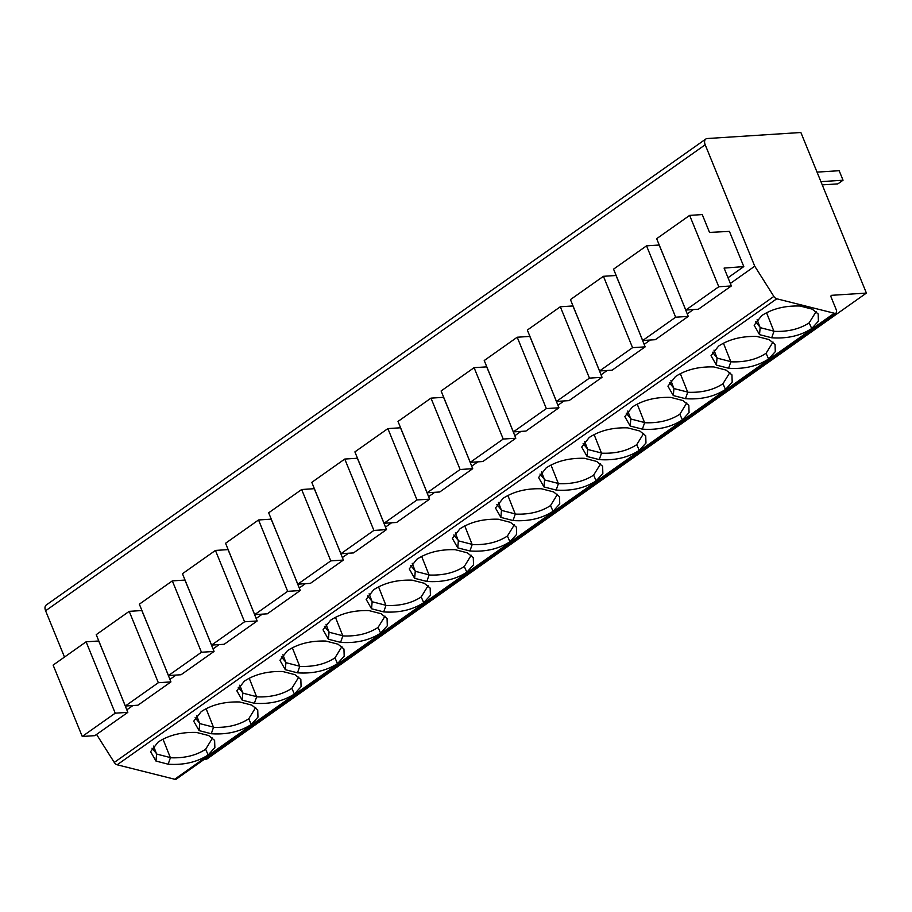 <?xml version="1.0" encoding="UTF-8"?>
<svg xmlns="http://www.w3.org/2000/svg" width="912" height="912" viewBox="0 0 912 912"><rect width="100%" height="100%" fill="white"/><g stroke="black" fill="none" stroke-linecap="round" stroke-linejoin="round"><path stroke-width="1.37" d="M831.744 295.306L866.4 293.083L800.873 132.502L707.267 138.533A6.692 4.104 54.8 0 0 705.831 139.012A6.692 4.104 54.8 0 0 705.193 144.769L754.748 266.201L773.866 296.434A4.013 2.462 54.8 0 0 776.75 298.783L834.982 313.409A4.013 2.462 54.8 0 0 835.837 313.124A4.013 2.462 54.8 0 0 836.224 309.67L831.128 297.175A2.006 1.231 -125.2 0 1 831.322 295.454A2.006 1.231 -125.2 0 1 831.744 295.306L831.037 295.807M835.837 313.124L176.244 779.133A4.013 2.462 -125.2 0 1 175.389 779.418L117.169 764.792A4.013 2.462 -125.2 0 1 114.274 762.443L96.569 734.445M866.4 293.083L206.807 759.092L204.391 759.251M64.49 657.073L45.6 610.778A6.692 4.104 -125.2 0 1 46.238 605.021L705.831 139.012M754.748 266.201L730.352 283.438M693.382 309.567L687.238 313.899M650.267 340.028L644.134 344.36M607.164 370.477L601.019 374.821M564.049 400.938L557.916 405.27M520.934 431.399L514.801 435.731M477.831 461.86L471.686 466.192M434.716 492.309L428.583 496.652M391.601 522.77L385.468 527.113M348.498 553.231L342.353 557.563M305.383 583.691L299.25 588.023M262.28 614.152L256.135 618.484M219.165 644.602L213.032 648.945M176.05 675.062L169.917 679.406M132.947 705.523L126.802 709.855M728.027 277.727L743.793 266.589L729.429 231.386L709.525 232.412L702.251 214.571L689.643 215.392L656.663 238.682L685.79 310.057L698.398 309.236L731.367 285.946L718.77 286.756L689.643 215.392M833.91 313.477L174.317 779.498M196.502 732.439L208.688 735.562L214.616 740.384L214.856 747.623L208.153 754.965C197.003 762.181 183.665 765.259 168.161 764.199L155.986 761.064L150.594 751.659L158.118 742.072C168.595 735.209 181.385 731.994 196.502 732.439M239.617 701.978L251.792 705.113L257.731 709.924L257.971 717.163L251.267 724.504C240.107 731.72 226.78 734.798 211.276 733.738L199.09 730.603L193.709 721.198L201.233 711.622C211.709 704.748 224.5 701.533 239.617 701.978M282.731 671.517L294.907 674.652L300.846 679.463L301.085 686.702L294.371 694.055C283.222 701.26 269.895 704.338 254.38 703.277L242.204 700.142L236.812 690.737L244.336 681.161C254.813 674.287 267.615 671.072 282.731 671.517M325.835 641.056L338.021 644.191L343.949 649.002L344.189 656.252L337.486 663.594C326.336 670.799 312.998 673.877 297.494 672.828L285.308 669.693L279.927 660.277L287.451 650.701C297.928 643.826 310.718 640.612 325.835 641.056M368.95 610.595L381.125 613.73L387.064 618.553L387.304 625.792L380.589 633.133C369.44 640.349 356.113 643.416 340.598 642.367L328.423 639.232L323.042 629.816L330.566 620.24C341.031 613.377 353.833 610.162 368.95 610.595M412.053 580.146L424.24 583.27L430.168 588.092L430.418 595.331L423.704 602.672C412.555 609.889 399.228 612.967 383.713 611.906L371.537 608.771L366.145 599.366L373.669 589.779C384.146 582.916 396.937 579.701 412.053 580.146M455.168 549.685L467.343 552.82L473.282 557.631L473.522 564.87L466.819 572.223C455.658 579.428 442.331 582.506 426.827 581.446L414.641 578.311L409.26 568.906L416.784 559.33C427.261 552.455 440.051 549.241 455.168 549.685M498.283 519.224L510.458 522.359L516.397 527.17L516.637 534.409L509.922 541.762C498.773 548.967 485.446 552.045 469.931 550.985L457.756 547.861L452.375 538.445L459.899 528.869C470.364 521.995 483.166 518.78 498.283 519.224M541.386 488.764L553.573 491.899L559.501 496.709L559.74 503.96L553.037 511.301C541.888 518.506 528.55 521.584 513.046 520.535L500.87 517.4L495.478 507.984L503.002 498.408C513.479 491.534 526.27 488.319 541.386 488.764M584.501 458.314L596.676 461.438L602.615 466.26L602.855 473.499L596.14 480.841C584.991 488.057 571.664 491.135 556.16 490.075L543.974 486.94L538.593 477.535L546.117 467.947C556.582 461.084 569.384 457.87 584.501 458.314M627.616 427.853L639.791 430.988L645.73 435.799L645.97 443.038L639.255 450.38C628.106 457.596 614.779 460.674 599.264 459.614L587.089 456.479L581.696 447.074L589.22 437.498C599.697 430.624 612.488 427.409 627.616 427.853M670.719 397.393L682.894 400.528L688.834 405.338L689.073 412.577L682.37 419.93C671.221 427.135 657.883 430.213 642.379 429.153L630.192 426.018L624.811 416.613L632.335 407.037C642.812 400.163 655.603 396.948 670.719 397.393M713.834 366.932L726.009 370.067L731.948 374.878L732.188 382.117L725.473 389.47C714.324 396.674 700.997 399.752 685.482 398.692L673.307 395.569L667.926 386.152L675.45 376.576C685.915 369.702 698.717 366.487 713.834 366.932M756.937 336.471L769.124 339.606L775.052 344.417L775.291 351.667L768.588 359.009C757.439 366.225 744.101 369.292 728.597 368.243L716.422 365.108L711.029 355.691L718.553 346.115C729.03 339.241 741.821 336.038 756.937 336.471M800.052 306.022L812.227 309.145L818.167 313.967L818.406 321.206L811.703 328.548C800.542 335.764 787.216 338.842 771.712 337.782L759.525 334.647L754.144 325.242L761.668 315.655C772.145 308.792 784.936 305.577 800.052 306.022M212.564 737.99L205.645 749.242C196.114 755.501 184.372 758.339 170.407 757.758L168.161 764.199M162.997 739.153L170.407 757.758M170.544 757.633L156.59 754.042L155.986 761.064M153.569 746.084L156.59 754.042M156.773 753.916L152.008 748.205M255.679 707.53L248.748 718.781C239.229 725.04 227.476 727.879 213.511 727.309L211.276 733.738M206.112 708.692L213.511 727.309M213.647 727.172L199.705 723.581L199.09 730.603M196.684 715.624L199.705 723.581M199.888 723.455L195.111 717.744M298.794 677.08L291.863 688.321C282.332 694.579 270.59 697.418 256.625 696.848L254.38 703.277M249.215 678.232L256.625 696.848M256.762 696.711L242.82 693.131L242.204 700.142M239.799 685.174L242.82 693.131M242.991 693.006L238.226 687.283M341.897 646.619L334.978 657.86C325.447 664.118 313.705 666.968 299.74 666.387L297.494 672.828M292.33 647.771L299.74 666.387M299.877 666.262L285.923 662.671L285.308 669.693M282.902 654.713L285.923 662.671M286.106 662.545L281.341 656.822M385.012 616.159L378.081 627.41C368.562 633.669 356.809 636.508 342.844 635.926L340.598 642.367M335.445 617.321L342.844 635.926M342.98 635.801L329.038 632.21L328.423 639.232M326.017 624.253L329.038 632.21M329.209 632.084L324.444 626.362M428.127 585.698L421.196 596.95C411.665 603.208 399.923 606.047 385.958 605.465L383.713 611.906M378.548 586.861L385.958 605.465M386.095 605.34L372.153 601.749L371.537 608.771M369.132 593.792L372.153 601.749M372.324 601.624L367.559 595.912M471.23 555.237L464.299 566.489C454.78 572.747 443.038 575.586 429.062 575.016L426.827 581.446M421.663 556.4L429.062 575.016M429.199 574.879L415.256 571.3L414.641 578.311M412.235 563.331L415.256 571.3M415.439 571.174L410.662 565.451M514.345 524.788L507.414 536.028C497.884 542.287 486.142 545.125 472.177 544.555L469.931 550.985M464.767 525.939L472.177 544.555M472.313 544.418L458.371 540.839L457.756 547.861M455.35 532.882L458.371 540.839M458.542 540.713L453.777 534.991M557.449 494.327L550.529 505.567C540.998 511.826 529.256 514.676 515.291 514.094L513.046 520.535M507.881 495.49L515.291 514.094M515.428 513.969L501.475 510.378L500.87 517.4M498.454 502.421L501.475 510.378M501.657 510.253L496.892 504.53M600.563 463.866L593.632 475.118C584.113 481.376 572.36 484.215 558.395 483.634L556.16 490.075M550.996 465.029L558.395 483.634M558.532 483.508L544.589 479.917L543.974 486.94M541.568 471.96L544.589 479.917M544.76 479.792L539.995 474.069M643.678 433.405L636.747 444.657C627.217 450.916 615.475 453.754 601.51 453.173L599.264 459.614M594.1 434.568L601.51 453.173M601.646 453.047L587.704 449.456L587.089 456.479M584.683 441.499L587.704 449.456M587.875 449.331L583.11 443.62M686.782 402.944L679.85 414.196C670.331 420.455 658.589 423.293 644.613 422.723L642.379 429.153M637.214 404.107L644.613 422.723M644.761 422.587L630.808 419.007L630.192 426.018M627.787 411.038L630.808 419.007M630.99 418.882L626.225 413.159M729.896 372.495L722.965 383.735C713.446 389.994 701.693 392.833 687.728 392.263L685.482 398.692M680.329 373.646L687.728 392.263M687.865 392.137L673.922 388.546L673.307 395.569M670.901 380.589L673.922 388.546M674.093 388.421L669.328 382.698M773.011 342.034L766.08 353.286C756.55 359.545 744.808 362.383 730.843 361.802L728.597 368.243M723.433 343.197L730.843 361.802M730.979 361.676L717.026 358.085L716.422 365.108M714.005 350.128L717.026 358.085M717.208 357.96L712.443 352.237M816.115 311.573L809.183 322.825C799.664 329.084 787.911 331.922 773.946 331.341L771.712 337.782M766.547 312.736L773.946 331.341M774.083 331.216L760.141 327.625L759.525 334.647M757.12 319.667L760.141 327.625M760.323 327.499L755.546 321.788M120.658 694.511L127.828 712.363L115.22 713.173L86.104 641.809L98.701 640.988L106.1 658.829M127.828 712.363L94.848 735.653L82.251 736.474L53.124 665.099L86.104 641.809M115.22 713.173L82.251 736.474M163.772 664.05L170.932 681.902L158.335 682.712L129.208 611.348L141.816 610.538L149.215 628.368M170.932 681.902L137.963 705.204L125.354 706.013L96.227 634.649L129.208 611.348M158.335 682.712L125.354 706.013M206.887 633.589L214.046 651.442L201.449 652.251L172.322 580.887L184.919 580.078L192.318 597.907M214.046 651.442L181.066 674.743L168.469 675.553L139.342 604.189L172.322 580.887M201.449 652.251L168.469 675.553M249.991 603.128L257.161 620.981L244.553 621.79L215.437 550.426L228.034 549.617L235.433 567.458M257.161 620.981L224.181 644.282L211.573 645.092L182.457 573.728L215.437 550.426M244.553 621.79L211.573 645.092M293.105 572.679L300.265 590.52L287.668 591.329L258.541 519.965L271.149 519.156L278.548 536.997M300.265 590.52L267.284 613.822L254.687 614.631L225.56 543.267L258.541 519.965M287.668 591.329L254.687 614.631M336.209 542.218L343.379 560.071L330.782 560.88L301.655 489.516L314.252 488.695L321.651 506.536M343.379 560.071L310.399 583.372L297.802 584.182L268.675 512.806L301.655 489.516M330.782 560.88L297.802 584.182M379.324 511.757L386.494 529.61L373.886 530.419L344.759 459.055L357.367 458.246L364.766 476.075M386.494 529.61L353.514 552.911L340.906 553.721L311.79 482.357L344.759 459.055M373.886 530.419L340.906 553.721M422.438 481.297L429.598 499.149L417.001 499.958L387.874 428.594L400.471 427.785L407.869 445.615M429.598 499.149L396.617 522.451L384.02 523.26L354.893 451.896L387.874 428.594M417.001 499.958L384.02 523.26M465.542 450.836L472.712 468.688L460.104 469.498L430.988 398.134L443.585 397.324L450.984 415.165M472.712 468.688L439.732 491.99L427.124 492.799L398.008 421.435L430.988 398.134M460.104 469.498L427.124 492.799M508.657 420.386L515.816 438.227L503.219 439.048L474.092 367.673L486.7 366.863L494.099 384.704M515.816 438.227L482.836 461.529L470.239 462.338L441.112 390.974L474.092 367.673M503.219 439.048L470.239 462.338M551.771 389.926L558.931 407.778L546.334 408.587L517.207 337.223L529.804 336.414L537.202 354.244M558.931 407.778L525.95 431.08L513.353 431.889L484.226 360.525L517.207 337.223M546.334 408.587L513.353 431.889M594.875 359.465L602.045 377.317L589.437 378.127L560.321 306.763L572.918 305.953L580.317 323.783M602.045 377.317L569.065 400.619L556.457 401.428L527.341 330.064L560.321 306.763M589.437 378.127L556.457 401.428M637.99 329.004L645.149 346.856L632.552 347.666L603.425 276.302L616.033 275.492L623.432 293.322M645.149 346.856L612.169 370.158L599.572 370.967L570.445 299.603L603.425 276.302M632.552 347.666L599.572 370.967M681.093 298.543L688.264 316.396L675.655 317.205L646.54 245.841L659.137 245.032L666.535 262.873M688.264 316.396L655.283 339.697L642.686 340.507L613.559 269.143L646.54 245.841M675.655 317.205L642.686 340.507M743.793 266.589L724.094 268.094L731.367 285.946M718.77 286.756L685.79 310.057M817.038 172.129L839.165 170.704L843.041 180.223L837.866 183.871L822.248 184.874M820.925 181.648L843.041 180.223M834.982 313.409L175.389 779.418M705.193 144.769L45.6 610.778M773.866 296.434L114.274 762.443M776.75 298.783L117.169 764.792M208.153 754.965L205.645 749.242M251.267 724.504L248.748 718.781M294.371 694.055L291.863 688.321M337.486 663.594L334.978 657.86M380.589 633.133L378.081 627.41M423.704 602.672L421.196 596.95M466.819 572.223L464.299 566.489M509.922 541.762L507.414 536.028M553.037 511.301L550.529 505.567M596.14 480.841L593.632 475.118M639.255 450.38L636.747 444.657M682.37 419.93L679.85 414.196M725.473 389.47L722.965 383.735M768.588 359.009L766.08 353.286M811.703 328.548L809.183 322.825"/></g></svg>
